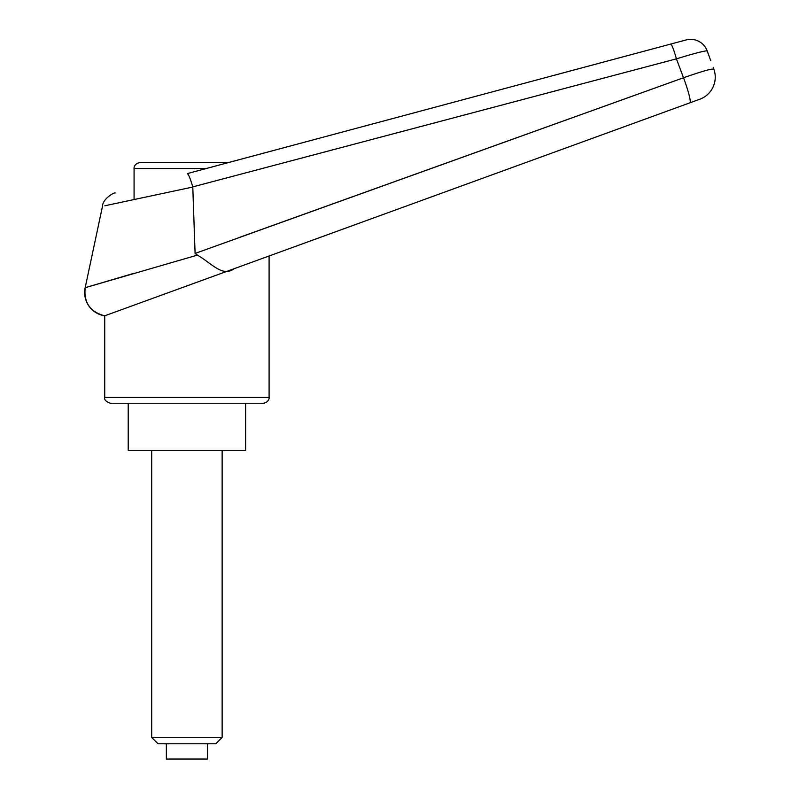 <?xml version="1.0" encoding="UTF-8"?>
<svg xmlns="http://www.w3.org/2000/svg" width="799" height="799" viewBox="0 0 799 799"><rect width="100%" height="100%" fill="white"/><g stroke="black" fill="none" stroke-linecap="round" stroke-linejoin="round"><path stroke-width="1.2" d="M115.156 192.929C113.838 192.439 102.542 199.071 102.492 206.282L85.173 287.7L134.082 273.278M713.217 67.476L713.827 69.133A23.481 23.481 0 0 1 699.794 99.226L689.946 102.811L699.794 99.226A23.481 23.481 0 0 0 713.827 69.133C711.859 68.504 701.752 71.381 683.515 77.763L195.096 253.443L192.779 186.886C190.242 178.397 188.414 173.972 187.276 173.603L670.761 44.055A17.608 1.648 75 0 1 676.413 58.856A31094.503 19457.468 73.8 0 1 683.515 77.763A23.481 2.537 70 0 1 689.946 102.811L257.897 260.065L689.946 102.811M234.097 268.724L269.093 255.99L269.093 397.443L104.729 397.443L104.729 315.815L234.097 268.724C222.492 277.403 211.785 263.39 197.403 255.121L85.173 287.7A23.481 23.481 69.2 0 0 104.729 315.815L104.729 315.815C90.177 312.01 83.655 302.641 85.173 287.7M245.613 403.305L245.613 450.266L128.21 450.266L128.21 403.305L263.221 403.305C269.343 402.306 269.333 397.233 269.093 397.443M104.729 397.443C104.03 399.72 105.987 401.667 110.602 403.305L186.906 403.305M239.74 237.303L683.515 77.763M197.403 255.121L195.096 253.443M192.779 186.886L676.413 58.856C694.83 53.233 705.088 50.587 707.195 50.916L710.8 60.824M192.809 187.036L104.809 205.782L192.809 187.036M707.195 50.916A17.618 17.618 -40.7 0 0 686.091 39.95L670.761 44.055L686.091 39.95M206.352 168.499L134.082 168.499C133.803 168.229 134.202 163.435 139.945 162.626L228.254 162.626L670.761 44.055M134.082 168.499L134.082 199.49M158.042 743.789L151.69 737.437L222.132 737.437L215.78 743.789L158.042 743.789M151.69 737.437L151.69 450.266M222.132 450.266L222.132 737.437M166.362 743.789L166.362 759.05L207.46 759.05L207.46 743.789"/></g></svg>
